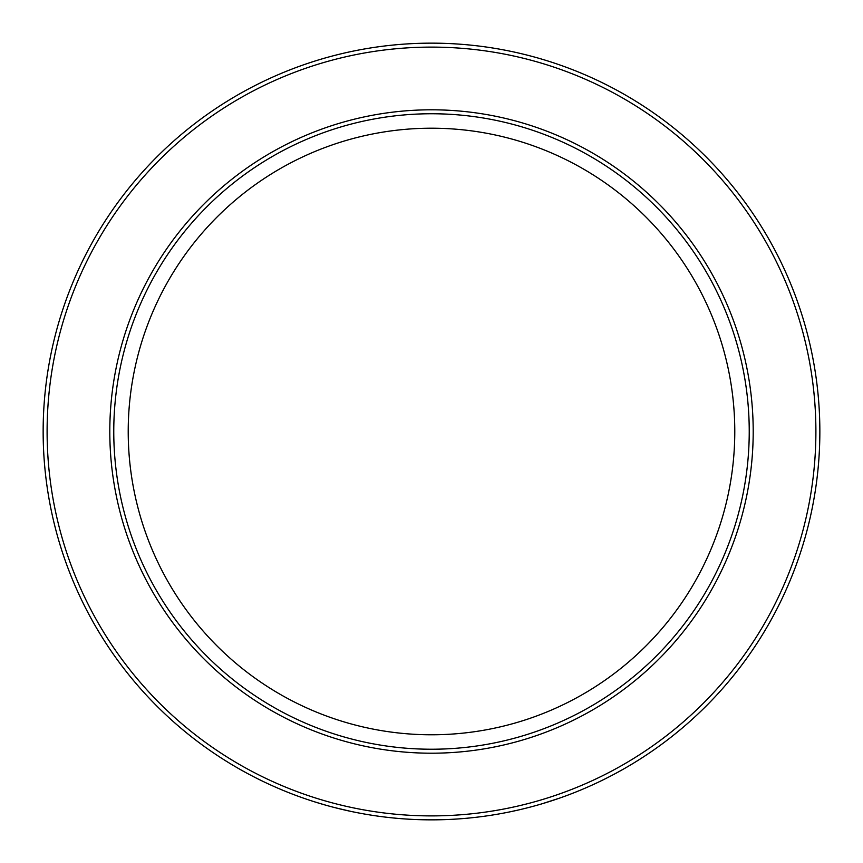<?xml version="1.0" encoding="UTF-8"?>
<svg xmlns="http://www.w3.org/2000/svg" width="863" height="863" viewBox="0 0 863 863"><rect width="100%" height="100%" fill="white"/><g stroke="black" fill="none" stroke-linecap="round" stroke-linejoin="round"><path stroke-width="1.29" d="M431.5 43.15A388.35 388.35 0 0 1 767.822 625.675A388.35 388.35 0 0 1 95.178 625.675A388.35 388.35 0 0 1 431.5 43.15M521.684 809.235A388.35 388.35 0 0 1 518.911 809.882L509.677 811.9M492.6 815.017A388.35 388.35 0 0 1 489.785 815.449A388.35 388.35 0 0 1 484.963 816.15M430.324 819.85L426.451 819.818M425.966 819.807L424.251 819.785M422.805 819.753L422.266 819.742M420.788 819.699L417.282 819.591M437.185 819.807L436.408 819.818M434.229 819.839L433.539 819.85M428.652 819.839L427.94 819.828M434.348 819.839L427.163 819.828M396.937 818.307L396.602 818.275A388.35 388.35 0 0 1 393.776 818.016M409.504 819.224L408.814 819.192M414.035 819.462L411.198 819.321M406.883 819.073L406.246 819.03M404.121 818.879L403.118 818.814M403.097 818.814L401.468 818.685M396.602 818.275L392.557 817.897M410.874 819.3L410.184 819.267M407.994 819.138L405.459 818.976M404.844 818.933L403.323 818.825M408.113 819.149L404.305 818.901M403.765 818.858L401.09 818.653M378.037 816.15A388.35 388.35 0 0 1 373.215 815.449M351.036 811.425L335.869 807.887M352.223 811.673A388.35 388.35 0 0 1 348.523 810.886L334.229 807.466A388.35 388.35 0 0 1 331.478 806.743M324.812 804.909L314.164 801.705M319.99 803.496L319.407 803.324M317.53 802.752L316.43 802.407M316.052 802.288L315.437 802.105M314.715 801.878L314.056 801.662M559.86 798.027L542.083 803.777A388.35 388.35 0 0 1 540.918 804.122M431.5 47.109A384.391 384.391 0 0 1 764.391 623.701A384.391 384.391 0 0 1 98.609 623.701A384.391 384.391 0 0 1 431.5 47.109M431.5 113.754A317.746 317.746 0 0 1 706.668 590.368A317.746 317.746 0 0 1 156.332 590.368A317.746 317.746 0 0 1 431.5 113.754M431.5 128.209A303.291 303.291 0 0 1 694.154 583.14A303.291 303.291 0 0 1 168.846 583.14A303.291 303.291 0 0 1 431.5 128.209M427.217 819.828L420.13 819.688M431.5 109.806A321.694 321.694 0 0 1 710.098 592.352A321.694 321.694 0 0 1 152.902 592.352A321.694 321.694 0 0 1 431.5 109.806"/></g></svg>
